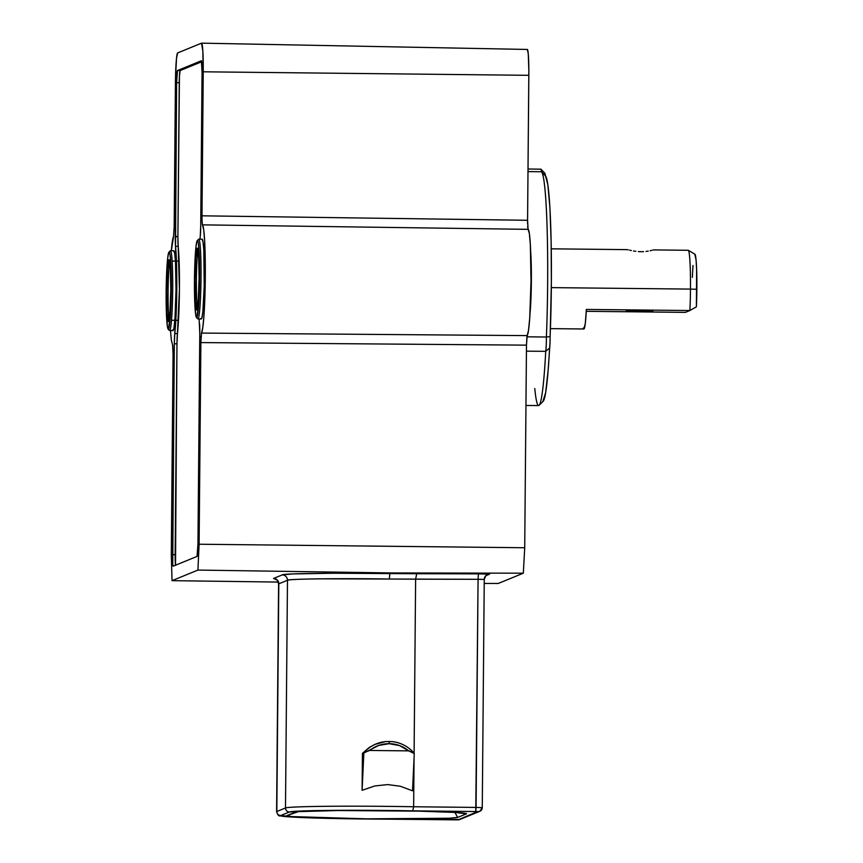 <?xml version="1.0" encoding="UTF-8"?>
<svg xmlns="http://www.w3.org/2000/svg" width="863" height="863" viewBox="0 0 863 863"><rect width="100%" height="100%" fill="white"/><g stroke="black" fill="none" stroke-linecap="round" stroke-linejoin="round"><path stroke-width="1.29" d="M198.134 250.561A29.59 1.963 -89.4 0 0 196.397 279.04A29.59 1.963 -89.4 0 0 197.53 307.541A29.59 1.963 90.6 0 1 196.397 279.04A29.59 1.963 90.6 0 1 198.134 250.561M197.303 248.134L195.772 257.778L194.973 279.882L195.394 301.5L196.764 309.957A30.928 2.05 90.6 0 1 194.973 279.882A30.928 2.05 90.6 0 1 197.303 248.134A30.928 2.05 90.6 0 1 197.498 248.188A30.928 2.05 90.6 0 1 199.083 279.062A30.928 2.05 90.6 0 1 196.84 309.903A30.928 2.05 90.6 0 1 196.764 309.957L198.296 300.302L199.094 278.199L198.684 256.591L197.303 248.134M530.033 313.14A38.576 2.557 -89.4 0 0 530.68 251.996L531.36 281.5L529.947 314.024M198.501 239.375A39.903 2.643 90.6 0 1 198.706 239.17L197.368 240.486A38.576 2.557 90.6 0 1 199.601 277.994A38.576 2.557 90.6 0 1 196.699 317.595L198.015 318.943A39.903 2.643 -89.4 0 0 201.014 277.972A39.903 2.643 -89.4 0 0 198.706 239.17A39.903 2.643 90.6 0 1 198.781 239.159A39.903 2.643 90.6 0 1 201.014 278.533A39.903 2.643 90.6 0 1 198.015 318.943L201.327 318.976A39.903 2.643 -89.4 0 0 204.326 278.566A39.903 2.643 -89.4 0 0 202.104 239.191L198.781 239.159M169.817 262.147A29.59 1.963 -89.4 0 0 168.08 290.626A29.59 1.963 -89.4 0 0 169.213 319.127A29.59 1.963 90.6 0 1 168.08 290.626A29.59 1.963 90.6 0 1 169.817 262.147M168.986 259.72L167.454 269.364L166.656 291.467L167.066 313.086L168.447 321.543A30.928 2.05 90.6 0 1 166.656 291.467A30.928 2.05 90.6 0 1 168.986 259.72A30.928 2.05 90.6 0 1 169.18 259.774A30.928 2.05 90.6 0 1 170.766 290.648A30.928 2.05 90.6 0 1 168.522 321.489A30.928 2.05 90.6 0 1 168.447 321.543L169.979 311.888L170.777 289.785L170.356 268.177L168.986 259.72M170.184 250.96A39.903 2.643 90.6 0 1 170.389 250.755L169.051 252.072A38.576 2.557 90.6 0 1 171.284 289.58A38.576 2.557 90.6 0 1 168.382 329.181L169.698 330.529A39.903 2.643 -89.4 0 0 172.697 289.558A39.903 2.643 -89.4 0 0 170.389 250.755A39.903 2.643 90.6 0 1 170.464 250.745A39.903 2.643 90.6 0 1 172.686 290.119A39.903 2.643 90.6 0 1 169.698 330.529L173.01 330.561A39.903 2.643 -89.4 0 0 176.009 290.151A39.903 2.643 -89.4 0 0 173.787 250.777L170.464 250.745M178.479 320.313L175.825 320.302M174.822 320.281L171.5 320.249M694.769 254.197L696.053 259.731L696.624 269.407L696.398 306.818L689.882 310.529A39.903 2.643 -89.4 0 0 690.476 289.094A39.903 2.643 90.6 0 1 689.882 310.529L696.398 306.818A36.063 2.395 -89.4 0 0 696.851 289.267L690.476 289.094L696.851 289.267A36.063 2.395 -89.4 0 0 694.931 254.218L688.34 250.313A39.903 2.643 90.6 0 1 690.476 289.094L551.328 287.616L690.476 289.094A39.903 2.643 -89.4 0 0 688.243 250.281L653.42 249.914M627.282 249.666L628.21 249.849L627.282 249.666M629.591 250.162L631.36 250.55L629.591 250.162M633.464 250.971L635.826 251.327L633.464 250.971M638.372 251.597L640.993 251.705L638.372 251.597M643.582 251.651L640.993 251.705L643.582 251.651M648.232 251.122L646.031 251.435L648.232 251.122M651.641 250.389L650.13 250.755L651.641 250.389M653.313 249.936L652.719 250.108L653.313 249.936M653.399 249.925L652.719 250.108M638.706 311.306L638.717 310.561L638.706 311.306L652.86 311.079L640.475 310.583L652.892 311.058L638.706 311.306L626.29 310.82L640.475 310.583L630.831 310.583L626.991 310.95L638.706 311.306M409.31 750.929L414.262 753.55L412.536 790.821L400.249 786.225L387.595 784.586L374.812 785.956L362.104 790.292L363.787 752.795A33.247 33.161 -112.2 0 1 385.427 741.597A33.247 33.161 67.8 0 0 363.787 752.795L369.644 750.465A30.928 30.841 -112.2 0 1 389.235 743.69L389.148 741.544L385.696 741.576L389.148 741.544L389.235 743.69L399.58 745.6L408.695 750.875L369.644 750.465L408.695 750.875L414.262 753.55L412.536 790.821L400.249 786.225L387.595 784.586L374.812 785.956L362.104 790.292L362.428 753.356L369.213 747.455L375.232 744.294M525.955 405.47L538.62 405.556A116.947 7.756 -89.4 0 0 538.836 405.513A116.947 7.756 90.6 0 1 534.769 388.512M540.896 169.191A13.204 0.874 90.6 0 1 540.972 169.213A13.204 0.874 90.6 0 1 541.414 171.769A116.947 7.756 90.6 0 1 541.608 171.931A116.947 7.756 90.6 0 1 546.398 337.012A13.204 0.874 90.6 0 1 545.729 351.327L526.43 351.176L545.729 351.327A116.947 7.756 90.6 0 1 539.138 405.297A116.947 7.756 90.6 0 1 538.836 405.513A116.947 7.756 -89.4 0 0 545.729 351.327A13.204 0.874 -89.4 0 0 546.398 337.012L526.883 336.818L546.398 337.012A116.947 7.756 -89.4 0 0 541.414 171.769L527.994 171.586L541.414 171.769A13.204 0.874 -89.4 0 0 540.918 169.18A13.204 0.874 -89.4 0 0 540.896 169.191L528.016 169.008L540.918 169.18M175.523 565.416L176.969 343.819L179.428 289.31L177.907 236.43L179.439 76.106L180.14 70.583L201.705 61.758L180.14 70.583L177.487 70.529L176.591 82.697A11.845 0.787 90.6 0 1 177.487 70.529L201.381 60.755A11.845 0.787 90.6 0 1 201.403 60.755L177.487 70.529L180.14 70.583A11.823 0.787 -89.4 0 0 179.245 82.719L176.591 82.697L175.534 246.311A11.845 0.787 90.6 0 1 175.254 236.397L177.907 236.43L179.245 82.719L176.591 82.697L175.254 236.397L177.907 236.43A11.823 0.787 -89.4 0 0 178.188 246.322L175.534 246.311L176.775 289.278L174.315 343.787A11.845 0.787 90.6 0 1 174.779 333.571L177.433 333.614A51.349 3.398 -89.4 0 0 178.188 246.322L175.534 246.311A51.327 3.398 90.6 0 1 174.779 333.571L177.433 333.614A11.823 0.787 -89.4 0 0 176.969 343.819L174.315 343.787L172.74 564.37L173.161 566.182L197.055 556.408L173.161 566.182A11.845 0.787 90.6 0 1 173.139 566.182A11.845 0.787 90.6 0 1 172.471 554.661L175.135 554.693L176.969 343.819L174.315 343.787L172.471 554.661L175.135 554.693A11.823 0.787 -89.4 0 0 175.491 565.233M197.951 544.24L199.785 333.377L197.951 544.24A11.845 0.787 90.6 0 1 197.055 556.408L197.951 544.24M200.723 225.977L202.061 72.276L200.723 225.977A11.845 0.787 90.6 0 1 200.259 236.203L199.957 239.17A51.327 3.398 90.6 0 1 200.259 236.203L200.723 225.977M527.681 226.591L528.08 229.342L202.46 224.855A54.337 3.603 90.6 0 1 205.297 277.616A54.337 3.603 90.6 0 1 201.521 333.075L527.153 335.61A53.204 3.528 -89.4 0 0 531.015 281.09A53.204 3.528 -89.4 0 0 528.08 229.342L529.353 233.485L530.346 244.704L531.015 281.09L529.709 318.285L528.501 330.4L526.926 336.527L526.484 345.146L200.874 342.579L199.116 544.229L524.715 547.746L526.484 345.146L524.715 547.746L523.334 573.194L391.295 572.946L389.796 573.571L484.92 573.906L489.548 574.186L485.826 575.707L489.548 574.186A5.318 5.307 67.8 0 0 484.24 579.397M175.254 236.71L177.907 236.753L175.254 236.71M171.338 250.755A54.337 3.603 90.6 0 1 173.517 236.689L171.338 250.755M484.219 583.442L498.221 583.474L523.334 573.194L391.295 572.946L197.918 570.076L199.116 544.229L524.715 547.746L523.334 573.194L498.221 583.474L484.219 583.442M171.295 555.599L173.064 353.959L171.295 555.599L172.05 580.659L278.242 582.072L172.05 580.659L197.918 570.076L172.05 580.659L171.295 555.599M201.974 216.937L203.237 71.802L201.985 215.815L527.573 220.292L528.836 75.318L203.237 71.802L202.848 51.219L201.532 43.161L177.638 52.934L176.505 58.339L175.513 77.422L174.164 227.185L175.426 83.172A29.45 1.953 90.6 0 1 177.638 52.934L201.532 43.161A29.45 1.953 90.6 0 1 201.586 43.15A29.45 1.953 90.6 0 1 203.237 71.802L528.836 75.318A26.602 1.758 -89.4 0 0 527.347 49.45L201.586 43.15M275.61 579.256L273.56 578.447L282.233 574.898L292.481 573.949L332.633 573.237L389.796 573.571L391.295 572.946L197.918 570.076L199.116 544.229L200.885 341.511M201.403 60.755A11.845 0.787 90.6 0 1 202.061 72.276L201.403 60.755M199.504 323.452A11.845 0.787 90.6 0 1 199.785 333.377L199.116 318.965M478.231 811.619L458.231 819.796L456.43 819.85L350.141 818.804L298.177 817.369L280.755 815.546L289.429 811.997L314.682 810.616L350.119 810.292L477.584 811.554L458.231 819.796A3.991 3.981 67.8 0 0 459.774 819.505L479.774 811.317A3.991 3.981 -112.2 0 1 478.231 811.619A3.991 3.981 67.8 0 0 482.244 807.671A3.991 3.981 -112.2 0 1 479.774 811.317L482.266 807.66L476.074 807.423L478.07 579.3L319.968 578.825C299.839 579.105 289.008 579.591 287.476 580.27L285.491 807.962A95.761 2.665 0.5 0 1 413.636 806.754L414.057 757.941L413.636 806.754L476.074 807.423L413.636 806.754L412.762 810.842L475.761 811.522L476.074 807.423L482.266 807.66L484.251 579.44L478.07 579.3L475.761 811.522L478.231 811.619M286.775 815.729A85.566 2.384 0.5 0 0 368.771 818.868A85.566 2.384 0.5 0 0 457.703 817.412L454.844 812.407L457.703 817.412L466.376 813.874A85.566 2.384 0.5 0 0 466.559 813.669L466.559 813.669A85.566 2.384 0.5 0 0 383.161 810.605A85.566 2.384 0.5 0 0 295.621 812.061L286.948 815.611L291.273 816.571L366.635 818.847L449.03 818.243L457.703 817.412L466.376 813.874L455.146 812.428L418.933 811.155L338.307 810.53L298.371 811.63L286.948 815.611A85.566 2.384 0.5 0 0 286.775 815.729L286.775 815.718M414.1 753.194L415.621 579.17L414.1 753.194M459.828 819.483A3.991 3.981 -112.2 0 1 458.231 819.796L392.385 819.181C354.963 819.052 324.003 818.469 299.493 817.444L280.119 815.869C278.825 816.301 277.649 814.909 276.602 811.695A95.761 2.665 0.5 0 1 276.818 811.511L278.587 583.992C276.591 577.52 276.71 580.756 275.254 579.127L275.265 579.138M459.774 819.505L392.374 819.181A91.769 2.557 0.5 0 1 280.755 815.546L289.429 811.997A3.991 3.981 -112.2 0 1 285.491 807.962L287.476 580.27L278.803 583.82L276.818 811.511L285.491 807.962L276.818 811.511A3.991 3.981 67.8 0 0 280.755 815.546A3.991 3.981 -112.2 0 1 276.818 811.511M385.47 741.587L375.027 744.381L369.213 747.455L362.428 753.356L363.787 752.795L362.428 753.356L362.104 790.292L363.841 753.021L378.846 745.384L389.235 743.69A30.928 30.841 -112.2 0 1 408.695 750.875M392.762 741.673L389.148 741.544L392.762 741.673A33.247 33.161 -112.2 0 1 414.208 753.334A33.247 33.161 67.8 0 0 392.762 741.673L391.964 741.608M412.762 810.842L413.636 806.754A95.761 2.665 -179.5 0 0 285.491 807.962A3.991 3.981 67.8 0 0 289.429 811.997A91.769 2.557 0.5 0 1 412.762 810.842M170.496 330.551L171.338 340.054L172.783 345.761L173.064 353.959L172.578 344.92M201.014 337.476L201.101 336.117M201.295 334.089L202.848 327.163L204.024 314.715L205.297 277.616L204.66 241.295L203.7 229.709L202.255 224.013M527.304 49.461L528.242 53.538L528.846 70.151L527.573 220.292L528.08 229.342L202.46 224.855L202.039 220.788M174.164 227.185L173.517 236.689L174.164 227.185M173.711 250.799L174.693 253.409L175.48 261.705L176.02 289.59L174.995 318.113L174.056 327.109L173.539 329.58L173.01 330.561L172.503 330.011M202.028 239.213L203.021 241.834L203.808 250.119L204.218 285.804L202.87 311.651L201.856 318.005L201.327 318.976L200.82 318.425M544.844 173.247L547.854 184.714L549.914 207.789L551.133 241.877L551.371 282.32L549.979 343.636L548.188 369.785L545.643 392.741L542.849 401.543M202.093 222.028L201.985 215.815L527.573 220.292L527.584 223.754M527.153 335.61L526.484 345.146L200.874 342.579L201.521 333.075L527.153 335.61L526.926 336.527M539.138 405.297L543.14 401.338A112.934 7.487 -89.4 0 0 549.569 348.08L545.729 351.327L549.569 348.08A9.191 0.604 -89.4 0 0 550.109 336.613L546.398 337.012L550.109 336.613A112.934 7.487 -89.4 0 0 545.524 175.987L541.608 171.931M545.243 175.696A9.191 0.604 -89.4 0 0 544.898 173.269L540.972 169.213M276.484 579.375L273.56 578.447A5.318 5.307 -112.2 0 1 278.803 583.82A5.318 5.307 67.8 0 0 273.56 578.447L282.233 574.898A5.318 5.307 -112.2 0 1 287.476 580.27L278.803 583.82M484.24 579.429L478.07 579.3L478.436 573.841L489.548 574.186A5.318 5.307 -112.2 0 0 487.53 574.575C486.71 574.143 485.621 575.761 484.251 579.44M389.796 573.571L389.407 579.03C342.417 578.242 286.354 578.922 287.476 580.27A5.318 5.307 67.8 0 0 282.233 574.898C281.047 573.474 340.195 572.741 389.796 573.571L416.721 573.722L415.621 579.17L389.407 579.03L389.796 573.571M415.621 579.181L416.721 573.722L478.436 573.841L478.07 579.3L415.621 579.181M692.353 277.357L692.978 265.459M550.411 328.63L583.884 328.986A39.903 2.643 -89.4 0 0 586.365 309.439L689.882 310.529L685.384 312.374L586.268 311.316L685.384 312.374L689.882 310.529L586.365 309.439L585.287 323.485L583.96 328.965L583.312 327.983M172.934 330.583A39.903 2.643 -89.4 0 0 173.01 330.561L169.698 330.529A39.903 2.643 90.6 0 1 169.623 330.54L172.934 330.583M169.051 252.072L170.011 254.607L170.766 262.622L171.284 289.58L170.291 317.153L168.382 329.181L167.422 326.656L166.397 312.924L166.268 284.132L167.573 259.159L168.544 253.021L170.389 250.755A39.903 2.643 -89.4 0 0 170.291 250.831L168.954 252.147A38.576 2.557 90.6 0 1 169.051 252.072M168.134 329.116L169.45 330.453A39.903 2.643 -89.4 0 0 169.698 330.529L168.382 329.181A38.576 2.557 90.6 0 1 168.134 329.116A38.576 2.557 90.6 0 1 166.16 290.604A38.576 2.557 90.6 0 1 168.954 252.147M201.262 318.997A39.903 2.643 -89.4 0 0 201.327 318.976L198.015 318.943A39.903 2.643 90.6 0 1 197.94 318.954L201.262 318.997M197.368 240.486L198.328 243.021L199.083 251.036L199.601 277.994L198.609 305.567L196.699 317.595L195.739 315.071L194.714 301.338L194.585 272.557L195.89 247.573L196.861 241.435L198.706 239.17A39.903 2.643 -89.4 0 0 198.609 239.245L197.271 240.561A38.576 2.557 90.6 0 1 197.368 240.486M196.462 317.53L197.767 318.868A39.903 2.643 -89.4 0 0 198.015 318.943L196.699 317.595A38.576 2.557 90.6 0 1 196.462 317.53A38.576 2.557 90.6 0 1 194.477 279.019A38.576 2.557 90.6 0 1 197.271 240.561M551.252 248.824L626.98 249.634M276.602 811.695L278.587 583.992M414.218 753.334C408.533 746.711 401.36 742.816 392.687 741.662M172.125 261.068L175.448 261.101M176.451 261.111L179.105 261.144"/></g></svg>
